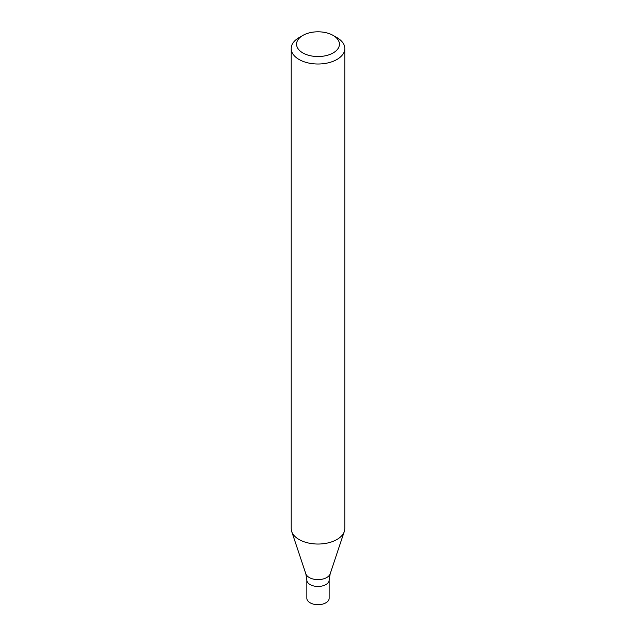<?xml version="1.0" encoding="UTF-8"?>
<svg xmlns="http://www.w3.org/2000/svg" width="636" height="636" viewBox="0 0 636 636"><rect width="100%" height="100%" fill="white"/><g stroke="black" fill="none" stroke-linecap="round" stroke-linejoin="round"><path stroke-width="0.95" d="M333.153 35.425L336.945 37.611A26.784 15.463 180 0 1 344.784 48.543A26.784 15.463 180 0 1 336.945 59.482A26.784 15.463 180 0 1 307.752 62.837A26.784 15.463 180 0 1 291.216 48.543A26.784 15.463 180 0 1 299.055 37.611L302.847 35.425A21.433 12.37 180 0 1 333.153 35.425A21.433 12.37 180 0 1 333.153 52.923A21.433 12.37 180 0 1 302.847 52.923A21.433 12.37 180 0 1 302.847 35.425M291.216 48.543L291.216 528.564A26.784 15.463 -0 0 0 291.701 531.497A26.784 15.463 -0 0 0 299.055 539.503A26.784 15.463 -0 0 0 336.945 539.503A26.784 15.463 -0 0 0 344.299 531.497A26.784 15.463 -0 0 0 344.784 528.564L344.784 48.543M330.156 573.823A12.378 7.147 -0 0 1 321.625 579.309A12.378 7.147 -0 0 1 309.247 577.528A12.378 7.147 -0 0 1 305.844 573.823L306.838 580.024A11.162 6.447 -0 0 0 310.106 584.579A11.162 6.447 -0 0 0 322.269 585.971A11.162 6.447 -0 0 0 329.162 580.024L329.162 598.245A11.162 6.447 -0 0 1 322.269 604.2A11.162 6.447 -0 0 1 310.106 602.801A11.162 6.447 -0 0 1 306.838 598.245L306.838 580.024A11.162 6.447 -0 0 0 310.106 584.579A11.162 6.447 -0 0 0 322.269 585.971A11.162 6.447 -0 0 0 329.162 580.024L330.156 573.823L344.299 531.497M305.844 573.823L291.701 531.497"/></g></svg>
